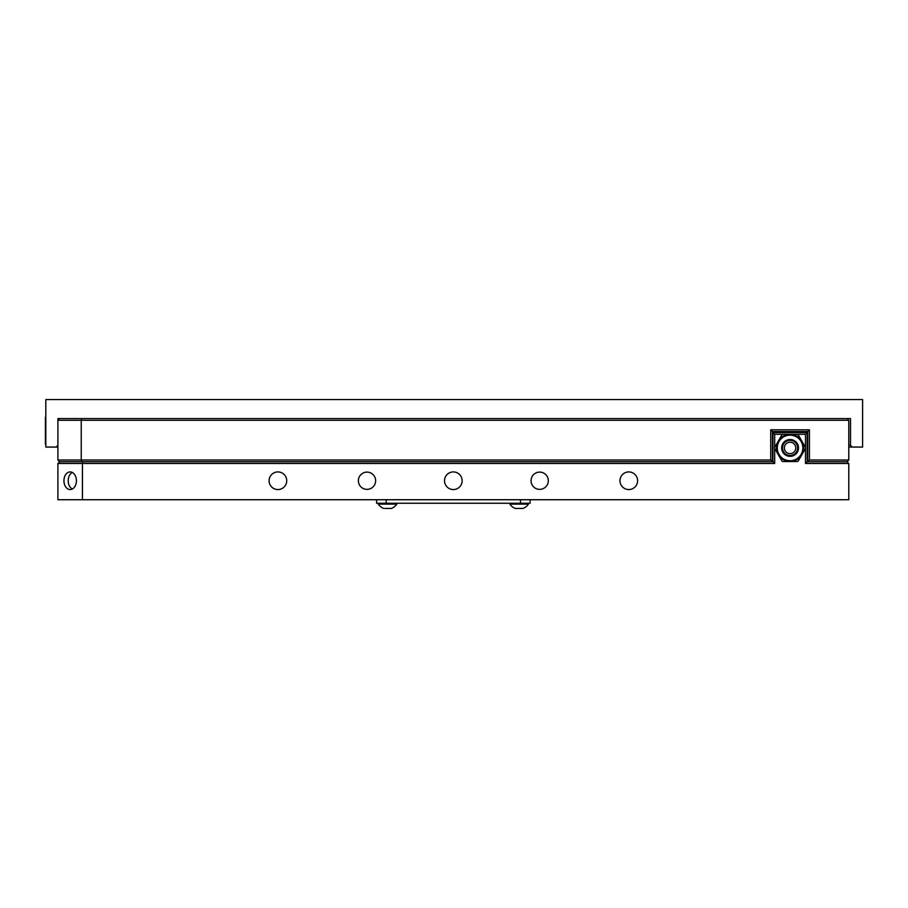 <?xml version="1.0" encoding="UTF-8"?>
<svg xmlns="http://www.w3.org/2000/svg" width="908" height="908" viewBox="0 0 908 908"><rect width="100%" height="100%" fill="white"/><g stroke="black" fill="none" stroke-linecap="round" stroke-linejoin="round"><path stroke-width="1.36" d="M790.074 456.349A8.422 8.422 0 0 1 782.787 443.717A8.422 8.422 0 0 1 797.372 443.717A8.422 8.422 0 0 1 790.074 456.349A8.422 8.422 0 0 1 782.787 443.717A8.422 8.422 0 0 1 797.372 443.717A8.422 8.422 0 0 1 790.074 456.349M790.074 453.637A5.698 5.698 0 0 1 785.136 445.079A5.698 5.698 0 0 1 795.011 445.079A5.698 5.698 0 0 1 790.074 453.637A5.698 5.698 0 0 1 784.376 447.928A5.698 5.698 0 0 1 790.074 442.23M376.593 503.248L376.593 499.729L376.593 503.248L530.102 503.248L530.102 499.729M774.672 448.45L774.672 463.477L82.435 463.477L83.15 461.741L772.946 461.741L772.946 432.56L807.201 432.56L807.201 461.741L847.062 461.741L848.787 463.477L805.475 463.477L805.475 448.45M82.435 499.729L57.908 499.729L57.908 463.477L82.435 463.477L82.435 499.729L848.787 499.729L848.787 463.477M375.64 480.741A8.637 8.637 0 0 0 362.689 473.261A8.637 8.637 0 0 0 362.689 488.22A8.637 8.637 0 0 0 375.64 480.741M548.319 480.741A8.637 8.637 0 0 0 535.368 473.261A8.637 8.637 0 0 0 535.368 488.22A8.637 8.637 0 0 0 548.319 480.741M462.161 480.741A8.819 8.819 0 0 0 448.938 473.102A8.819 8.819 0 0 0 448.938 488.379A8.819 8.819 0 0 0 462.161 480.741M286.724 480.741A8.819 8.819 0 0 0 273.501 473.102A8.819 8.819 0 0 0 273.501 488.379A8.819 8.819 0 0 0 286.724 480.741M637.609 480.741A8.819 8.819 0 0 0 624.386 473.102A8.819 8.819 0 0 0 624.386 488.379A8.819 8.819 0 0 0 637.609 480.741M805.475 447.417L805.475 434.285L774.672 434.285L774.672 447.417M76.408 480.741A8.819 6.231 -90 0 0 70.177 471.922A8.819 6.231 -90 0 0 63.935 480.741A8.819 6.231 -90 0 0 70.177 489.56A8.819 6.231 -90 0 0 76.408 480.741M805.475 463.477L807.201 461.741M805.475 434.285L807.201 432.56M774.672 434.285L772.946 432.56M774.672 463.477L772.946 461.741M848.787 460.016L848.787 420.302L81.221 420.302L81.221 460.016L770.733 460.016L770.733 429.802L809.414 429.802L809.414 460.016L848.787 460.016L847.062 461.741L807.689 461.741L807.689 431.527L772.458 431.527L772.458 461.741L59.644 461.741L57.908 463.477M72.311 489.015A8.819 6.231 90 0 1 68.213 480.741A8.819 6.231 90 0 1 72.311 472.455M781.289 459.902L779.132 456.179M796.6 461.525L795.669 461.525M794.75 461.525L793.808 461.525M798.132 434.682A15.504 15.504 0 0 0 797.519 434.33L790.074 434.33A13.597 13.597 0 0 0 778.304 454.726A13.597 13.597 0 0 0 801.855 454.726A13.597 13.597 0 0 0 790.074 434.33L782.628 434.33A15.504 15.504 0 0 0 782.015 434.682L774.581 447.576A15.504 15.504 0 0 0 774.581 448.28L782.015 461.173A15.504 15.504 0 0 0 782.628 461.525L797.519 461.525A15.504 15.504 0 0 0 798.132 461.173L805.566 448.28A15.504 15.504 0 0 0 805.566 447.576L798.132 434.682M790.074 435.148A12.791 12.791 0 0 0 778.996 454.329A12.791 12.791 0 0 0 801.151 454.329A12.791 12.791 0 0 0 790.074 435.148A12.791 12.791 0 0 1 801.151 454.329A12.791 12.791 0 0 1 778.996 454.329A12.791 12.791 0 0 1 790.074 435.148A12.791 12.791 0 0 1 801.151 454.329A12.791 12.791 0 0 1 778.996 454.329A12.791 12.791 0 0 1 790.074 435.148M790.074 439.506A8.422 8.422 0 0 0 782.787 452.139A8.422 8.422 0 0 0 797.372 452.139A8.422 8.422 0 0 0 790.074 439.506M45.4 444.125L45.4 417.203M384.913 508.423L391.393 508.423A11.123 11.123 0 0 0 396.841 504.099L378.273 504.11A11.123 11.123 0 0 0 383.721 508.423M390.724 508.423L391.393 508.423M396.841 504.11L378.273 504.11M515.608 508.423L515.301 508.423A11.123 11.123 0 0 1 509.853 504.11L528.422 504.11A11.123 11.123 0 0 1 522.974 508.423L515.608 508.423M850.512 418.577L847.062 418.577L850.512 418.577L850.512 445.34L852.237 447.065L862.6 447.065L862.6 399.577L45.82 399.577L45.82 447.065L56.182 447.065L57.908 445.34M57.908 418.577L59.644 418.577L57.908 418.577L57.908 460.016L81.221 460.016L81.936 461.741M852.237 447.065L848.787 447.065M57.908 447.065L56.182 447.065M848.787 445.34L850.512 445.34M81.936 418.577L81.221 420.302L57.908 420.302L59.644 418.577L847.062 418.577L848.787 420.302M807.689 431.527L809.414 429.802M809.414 460.016L807.689 461.741M772.458 431.527L770.733 429.802M772.458 461.741L770.733 460.016M57.908 460.016L59.644 461.741M790.074 455.476A7.548 7.548 0 0 1 783.536 444.16A7.548 7.548 0 0 1 796.611 444.16A7.548 7.548 0 0 1 790.074 455.476M520.511 503.248L520.511 499.729M386.184 503.248L386.184 499.729M396.887 503.917L378.33 503.452M528.467 503.917L509.899 503.452L528.422 504.11M378.568 503.248L378.239 503.917"/></g></svg>
